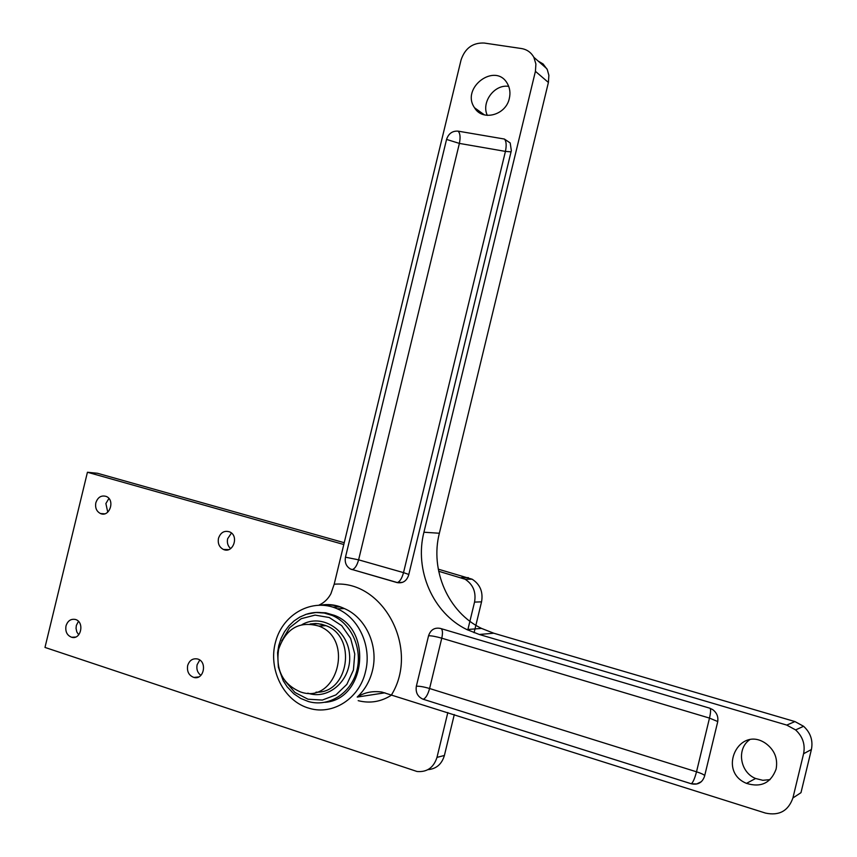 <?xml version="1.0" encoding="UTF-8"?>
<svg xmlns="http://www.w3.org/2000/svg" width="857" height="857" viewBox="0 0 857 857"><rect width="100%" height="100%" fill="white"/><g stroke="black" fill="none" stroke-linecap="round" stroke-linejoin="round"><path stroke-width="1.29" d="M749.564 739.827C736.399 748.922 739.998 772.35 755.595 778.488L762.805 780.298L770.068 779.624M508.715 86.386C494.435 83.943 480.97 102.283 487.322 115.395M548.405 82.454L439.362 533.247C429.882 570.173 448.168 612.369 481.538 628.417L466.819 629.552C432.817 613.119 414.242 569.98 423.926 532.229L535.421 71.335L548.405 82.454L548.876 75.298L547.28 69.578L543.134 64.007L538.035 60.976M481.538 628.417L493.771 633.216L794.932 721.573L803.598 726.286L795.607 729.918L786.747 725.086L794.932 721.573M384.964 692.81L357.208 697.073C364.396 692.445 372.613 690.774 381.858 692.06L765.505 813.089C779.174 815.982 788.301 810.947 792.907 797.963L803.587 753.732L811.408 749.511C813.164 740.48 810.561 732.735 803.598 726.286M811.408 749.511L800.984 792.671L792.907 797.963M535.421 71.335L535.904 64.018L533.847 57.29C531.083 52.384 526.937 49.46 521.399 48.528L484.173 43.032C472.732 42.582 465.019 48.228 461.055 59.979L334.187 584.228L330.909 593.73C328.113 598.957 324.139 602.75 318.986 605.117M709.575 708.128L440.327 628.406C434.531 627.345 430.61 629.788 428.564 635.744L416.352 686.232C415.431 692.445 417.659 696.773 423.047 699.205L691.299 783.78C697.898 785.151 702.312 782.655 704.54 776.292L717.63 722.119C718.562 716.934 716.902 712.745 712.628 709.564L709.575 708.128M504.366 139.038L458.077 131.142C452.4 130.789 448.554 133.553 446.561 139.423L345.467 557.2C344.546 562.503 346.228 566.445 350.481 569.027L397.059 582.589C402.747 583.574 406.593 581.11 408.628 575.197L511.34 150.639L510.204 142.948L504.366 139.038C506.326 141.126 506.68 145.251 505.426 151.4L459.384 143.408L358.612 559.835L403.518 572.626L505.426 151.4L511.04 151.85M776.121 769.083C778.006 758.595 774.589 750.068 765.869 743.512C739.205 724.743 716.72 771.204 746.501 783.373C760.995 787.819 770.872 783.062 776.121 769.083M509.337 98.362C510.558 92.995 509.915 88.1 507.419 83.665C495.582 61.736 460.445 87.746 474.542 107.768C482.427 121.49 505.962 115.266 509.337 98.362M803.587 753.732C805.387 744.476 802.73 736.538 795.607 729.918M466.819 629.552L479.277 634.469L786.747 725.086M365.51 671.631C371.981 646.585 358.912 617.918 337.272 608.824C312.676 597.672 283.153 613.644 275.665 641.507C267.705 669.21 283.785 701.487 309.538 708.375C333.052 715.466 359.554 698.326 365.51 671.631M358.194 700.672C370.16 703.693 381.419 701.744 391.981 694.823M343.796 544.516L87.435 472.25L44.982 647.431L417.027 771.493C427.011 772.35 433.663 767.647 436.984 757.384L447.836 712.51M467.783 630.024L474.542 602.096C476.278 592.123 473.139 584.495 465.105 579.225L438.677 571.265M427.922 769.661C436.299 768.922 441.794 764.187 444.397 755.467L454.296 714.556M474.082 632.723L481.548 601.85C483.273 591.983 480.156 584.442 472.186 579.225L438.27 569.166M344.235 542.706L97.527 473.278L87.435 472.25M78.726 634.812L76.819 631.941L76.048 628.395L76.337 625.46L78.437 621.357M230.64 548.598C227.844 546.048 226.837 542.76 227.63 538.732L231.454 533.033M200.881 675.37C197.538 672.799 196.285 669.242 197.121 664.721L199.745 660.051M107.746 512.154L105.882 503.541L108.914 498.474M66 625.921C67.66 620.875 70.735 618.711 75.234 619.429C84.832 621.604 81.126 640.147 71.667 637.265C67.05 635.444 65.153 631.663 66 625.921M218.481 538.325C220.57 532.454 224.288 530.301 229.612 531.876C239.457 535.786 233.029 554.008 223.409 549.444C219.263 547.216 217.614 543.509 218.481 538.325M187.651 665.6C189.365 660.415 192.611 658.197 197.378 658.947C207.63 661.208 203.998 680.383 193.875 677.437C188.883 675.53 186.805 671.588 187.651 665.6M95.834 502.802C97.805 497.199 101.244 495.067 106.182 496.417C115.481 499.888 109.578 517.692 100.505 513.547C96.552 511.468 94.988 507.89 95.834 502.802M278.643 649.199C285.949 628.427 299.361 620.725 318.868 626.081C355.034 639.129 336.683 704.936 300.528 691.942C282.821 684.282 275.526 670.035 278.643 649.199M316.662 612.466L325.671 612.798L334.434 615.369C373.009 629.509 365.51 699.666 324.964 702.322M423.926 532.229L439.362 533.247M391.595 694.706C419.887 648.545 383.025 579.846 334.187 584.228M357.208 697.073C364.696 690.089 369.763 681.326 372.409 670.785C378.826 645.974 365.832 617.576 344.353 608.556C337.176 605.417 329.784 604.292 322.178 605.16M332.912 607.163L340.025 606.906M479.277 634.469L493.771 633.216M710.153 708.321C710.892 709.682 710.667 712.938 709.489 718.091L441.762 638.186L429.593 688.514L696.516 771.803L709.489 718.091L717.748 721.54M704.711 775.585C703.758 774.514 701.026 773.25 696.516 771.803C694.802 778.349 693.067 782.345 691.32 783.769L691.299 783.78M351.97 569.616L352.291 569.594C354.927 568.716 357.037 565.459 358.612 559.835L345.467 557.2M428.564 635.744C431.51 635.712 435.913 636.526 441.762 638.186C442.833 633.291 442.662 630.12 441.259 628.674M446.561 139.423L459.384 143.408C460.605 137.324 460.166 133.231 458.077 131.142M408.8 574.458L403.518 572.626C401.944 578.314 399.887 581.624 397.359 582.556L397.059 582.589M423.047 699.205L423.219 699.258C425.768 698.209 427.889 694.62 429.593 688.514C423.754 686.8 419.341 686.039 416.352 686.232M444.397 755.467L436.984 757.384M481.548 601.85L474.542 602.096M468.351 577.629L461.227 577.618M310.234 624.003L318.183 623.671L325.971 625.664C357.283 636.665 348.799 693.784 316.019 692.156M305.296 614.608C314.326 611.437 323.335 611.727 332.302 615.476C351.649 623.66 362.918 649.327 356.598 671.513C350.524 693.795 328.306 707.421 308.338 701.508L300.775 698.466L293.897 693.849L287.127 686.778L283.26 680.801L278.364 667.239L277.582 652.713L278.771 645.567L281.096 638.411L284.481 631.813L288.82 625.931L294.005 620.961L299.875 617.04L306.292 614.265L315.837 612.498L324.192 613.034L332.302 615.476L334.434 615.369M281.739 640.897L289.58 627.71L301.225 618.69L315.087 615.112L329.249 617.522L341.697 625.653L350.631 638.39L354.755 653.934L353.427 670.056L346.828 684.4L335.933 694.898L322.328 700.062L307.995 699.205L294.958 692.488L285.038 680.919M302.018 624.614C321.525 613.344 347.642 629.424 349.527 654.448C352.077 679.419 329.013 700.576 307.792 693.152M546.852 68.71L533.847 57.29M337.272 608.824L344.353 608.556C336.812 604.924 328.992 603.778 320.893 605.117M755.595 778.488L746.501 783.373M484.462 114.924L474.542 107.768M423.219 699.258L691.32 783.769L696.687 783.962L701.433 781.627M350.481 569.027L397.359 582.556L402.597 582.342M465.105 579.225L472.186 579.225M193.875 677.437L198.685 676.923M223.409 549.444L228.658 549.616M71.667 637.265L75.577 637.051M100.505 513.547L104.672 513.814M310.138 623.992L315.847 623.489L321.557 624.217L325.971 625.664L318.868 626.081"/></g></svg>
